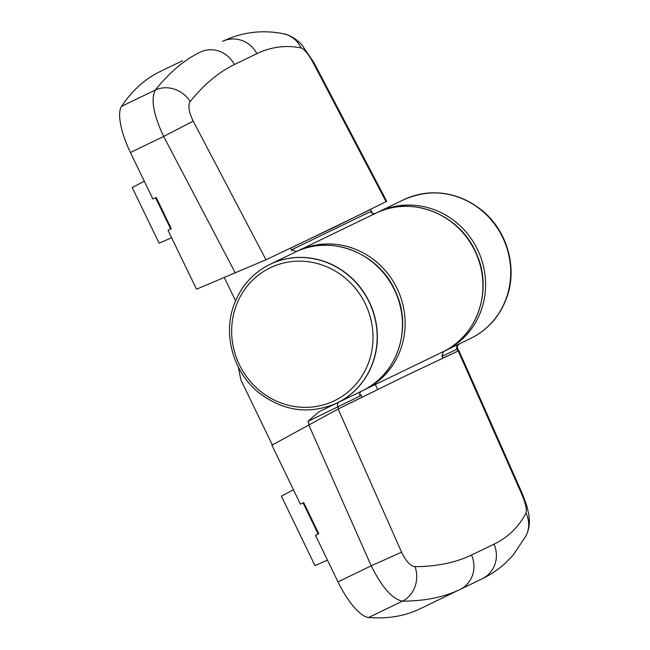 <?xml version="1.0" encoding="UTF-8"?>
<svg xmlns="http://www.w3.org/2000/svg" width="650" height="650" viewBox="0 0 650 650"><rect width="100%" height="100%" fill="white"/><g stroke="black" fill="none" stroke-linecap="round" stroke-linejoin="round"><path stroke-width="0.97" d="M265.98 259.756L334.271 227.289L386.726 201.313L314.007 62.774L313.316 63.058C308.466 54.178 304.395 49.14 301.113 47.946C285.756 44.931 271.017 46.833 256.88 53.666L234.39 64.537C218.749 72.101 204.011 84.443 190.174 101.571C187.785 105.511 188.793 112.036 193.204 121.119L265.98 259.756L196.495 289.201L168.001 230.254L171.283 228.67L156.203 197.47L152.921 199.054L130.423 152.514A46.207 14.812 -115.8 0 1 121.534 106.372A847.129 271.602 -115.8 0 1 160.339 71.435L182.569 60.694M156.203 197.47L155.586 197.763L170.674 228.971L171.283 228.67M235.332 273.008L163.654 136.451L193.204 121.119M130.423 152.514L163.654 136.451C153.4 114.554 150.638 99.076 155.366 90.017C169.341 72.491 184.291 59.873 200.232 52.154A26.951 25.383 64.2 0 1 234.39 64.537M121.534 106.372L155.366 90.017A26.951 24.367 38.7 0 1 190.174 101.571M283.002 33.686A26.951 25.675 101.4 0 1 283.303 33.743A26.951 25.675 101.4 0 1 301.113 47.946M292.866 249.169L370.541 211.616L372.052 212.184L370.63 209.471L290.599 248.162L292.029 250.876L292.866 249.169A3.851 3.567 -115.8 0 0 297.692 250.957A77.009 72.946 64.2 0 1 297.871 250.876A77.009 72.946 64.2 0 1 397.069 288.462A77.009 72.946 64.2 0 1 364.91 389.545L363.569 390.179M374.749 213.712L375.676 213.265C411.125 194.886 459.737 214.102 475.971 252.72C493.407 289.071 477.718 336.107 442.715 351.934A77.009 72.946 -115.8 0 0 474.874 250.851A77.009 72.946 -115.8 0 0 375.676 213.265L297.7 250.957A3.851 3.567 -115.8 0 0 297.7 250.957L297.7 250.957M442.715 351.934L364.91 389.545M235.544 300.763L224.339 277.591M370.541 211.616A3.851 3.713 -115.8 0 0 375.456 213.371M144.284 181.196L132.226 187.582L159.112 243.197L171.608 237.721M458.242 350.959L405.998 375.668L338.13 409.021L271.903 445.185L300.398 504.132L303.68 502.539L303.071 502.84L318.151 534.04L318.768 533.747L315.486 535.332L337.984 581.872L371.215 565.809L401.578 552.167C405.966 561.275 410.451 566.117 415.017 566.686C437.036 566.483 455.869 562.599 471.51 555.043L494 544.172C508.129 537.331 518.781 526.963 525.956 513.061C527.061 509.738 525.639 503.417 521.69 494.106L458.242 350.959L458.941 350.699L522.348 493.74L521.69 494.106M525.883 536.104A26.951 25.675 -153 0 0 526.021 535.836L513.037 555.254L505.017 563.469C498.184 569.636 490.579 574.73 482.219 578.76L420.103 608.79A847.129 271.602 -115.8 0 1 368.623 617.5A46.207 14.812 -115.8 0 1 337.984 581.872M318.768 533.747L303.68 502.539M494 544.172A26.951 25.675 -115.8 0 1 482.219 578.76L442.333 598.041M471.51 555.043A26.951 25.383 -115.8 0 1 459.997 589.501C444.048 597.196 424.864 601.079 402.456 601.144C392.381 599.186 381.964 587.405 371.215 565.809L308.717 424.808M522.34 493.74L526.931 506.163L528.921 515.149L529.344 519.943C529.636 525.322 528.523 530.619 526.021 535.836A26.951 25.675 -153 0 0 525.956 513.061M368.623 617.5L402.456 601.144A26.951 24.367 -90.3 0 0 415.017 566.686M269.994 264.355A77.009 72.946 64.2 0 1 270.083 264.306A77.009 72.946 64.2 0 1 351.455 277.777A77.009 72.946 64.2 0 1 373.742 360.222A77.009 72.946 64.2 0 1 337.123 402.976A77.009 72.946 64.2 0 1 337.033 403.024M470.592 338.455A77.009 72.946 -115.8 0 0 470.681 338.414L445.38 350.642A77.009 72.946 64.2 0 0 477.539 249.559A77.009 72.946 64.2 0 0 378.349 211.973L403.463 199.826A77.009 72.946 -115.8 0 1 502.661 237.412A77.009 72.946 -115.8 0 1 470.503 338.504A77.009 72.946 -115.8 0 0 507.122 295.742A77.009 72.946 -115.8 0 0 484.835 213.297A77.009 72.946 -115.8 0 0 403.463 199.826L403.65 199.745A77.009 72.946 -115.8 0 0 403.553 199.786M339.373 401.887A3.851 3.526 64.2 0 0 337.821 406.77L338.699 408.744L362.001 397.191L360.864 394.623L359.994 396.045L307.889 421.387L318.939 411.767L337.123 402.976A77.009 72.946 -115.8 0 0 369.281 301.892A77.009 72.946 -115.8 0 0 270.083 264.306L295.206 252.168C330.655 233.789 379.267 253.004 395.501 291.623C412.937 327.974 397.248 375.009 362.245 390.837A77.009 72.946 -115.8 0 0 394.396 289.754A77.009 72.946 -115.8 0 0 295.206 252.168M272.342 444.949L240.898 379.917L238.249 366.949M377.699 389.456L375.31 384.516M458.591 350.805L457.714 348.814L442.999 355.924L441.781 355.509L442.918 358.069L457.909 351.114L457.031 349.139A3.851 3.746 64.2 0 1 458.786 344.167M270.083 264.306L269.904 264.396A77.009 72.946 64.2 0 1 351.268 277.867A77.009 72.946 64.2 0 1 373.563 360.311A77.009 72.946 64.2 0 1 336.944 403.065L318.939 411.767M269.904 264.396C251.924 273.439 239.663 287.747 233.123 307.312C223.373 336.586 233.829 372.084 258.026 391.991C282.839 411.344 309.148 415.041 336.944 403.065L362.245 390.837M445.169 350.683A3.851 1.235 -115.8 0 0 445.38 350.642L444.722 350.959A3.851 3.713 64.2 0 0 442.999 355.924M359.994 396.045A3.851 3.567 64.2 0 1 361.587 391.154L360.368 392.137M293.442 489.734L281.385 496.129L314.966 565.606L327.47 560.129M386.084 201.695L313.316 63.058M314.007 62.774L301.998 45.061C297.838 39.78 288.015 34.06 283.303 33.743C262.194 29.551 241.914 32.11 222.454 41.405A26.951 25.675 64.2 0 1 256.88 53.666M338.13 409.021L401.578 552.167M235.089 308.783A73.824 69.932 -115.8 0 0 280.532 402.781A73.824 69.932 -115.8 0 0 369.566 359.734A73.824 69.932 -115.8 0 0 324.123 265.736A73.824 69.932 -115.8 0 0 235.089 308.783M470.681 338.414A77.009 72.946 -115.8 0 0 507.309 295.652A77.009 72.946 -115.8 0 0 485.014 213.208A77.009 72.946 -115.8 0 0 403.65 199.745C431.446 187.769 457.746 191.457 482.568 210.819C506.764 230.726 517.213 266.224 507.471 295.49C500.931 315.055 488.67 329.363 470.681 338.414M309.27 424.507L307.889 421.387M373.141 213.655L375.497 213.354M378.349 211.973L377.016 212.631M457.714 348.814C456.983 346.653 457.6 344.971 459.558 343.793"/></g></svg>
